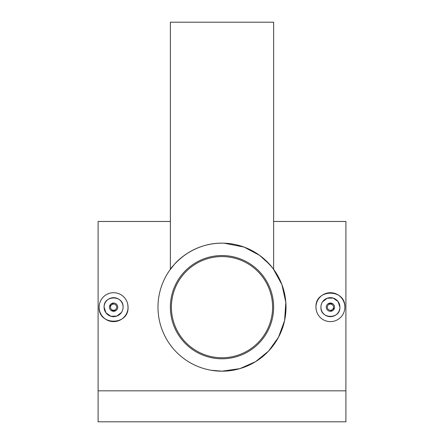 <?xml version="1.0" encoding="UTF-8"?>
<svg xmlns="http://www.w3.org/2000/svg" width="444" height="444" viewBox="0 0 444 444"><rect width="100%" height="100%" fill="white"/><g stroke="black" fill="none" stroke-linecap="round" stroke-linejoin="round"><path stroke-width="0.67" d="M222 256.577A50.594 50.594 0 0 1 272.594 307.17A50.594 50.594 0 0 1 222 357.759A50.594 50.594 0 0 1 171.406 307.17A50.594 50.594 0 0 1 222 256.577M334.543 307.17A4.129 4.129 0 0 0 330.414 303.036A4.129 4.129 0 0 0 326.279 307.17A4.129 4.129 0 0 0 330.414 311.3A4.129 4.129 0 0 0 334.543 307.17M332.706 303.735L328.122 303.729M333.511 307.17A3.097 3.097 0 0 0 330.414 304.068A3.097 3.097 0 0 0 327.317 307.17A3.097 3.097 0 0 0 330.414 310.267A3.097 3.097 0 0 0 333.511 307.17M322.511 301.892L327.206 298.224L333.166 298.079L338.039 301.509L339.91 307.17C340.504 319.403 320.34 319.441 320.912 307.17A9.502 9.502 0 0 0 330.414 316.666A9.502 9.502 0 0 0 339.91 307.17A9.502 9.502 0 0 0 330.414 297.669A9.502 9.502 0 0 0 320.912 307.17M344.799 308.586L344.866 307.17A14.452 14.452 0 0 0 330.414 292.713A14.452 14.452 0 0 0 315.956 307.17L316.233 309.99M344.866 307.17C345.765 288.545 315.079 288.489 315.956 307.17A14.452 14.452 0 0 0 330.414 321.623A14.452 14.452 0 0 0 344.866 307.17M117.721 307.17A4.129 4.129 0 0 1 113.586 311.3A4.129 4.129 0 0 1 109.457 307.17A4.129 4.129 0 0 1 113.586 303.036A4.129 4.129 0 0 1 117.721 307.17L117.638 306.36M111.294 310.6L115.878 310.606M116.683 307.17A3.097 3.097 0 0 1 113.586 310.267A3.097 3.097 0 0 1 110.489 307.17A3.097 3.097 0 0 1 113.586 304.068A3.097 3.097 0 0 1 116.683 307.17M121.49 312.443L116.794 316.111L110.834 316.256L105.961 312.826L104.09 307.17C103.496 294.933 123.66 294.894 123.088 307.17A9.502 9.502 0 0 1 113.586 316.666A9.502 9.502 0 0 1 104.09 307.17A9.502 9.502 0 0 1 113.586 297.669A9.502 9.502 0 0 1 123.088 307.17M99.201 305.75L99.134 307.17A14.452 14.452 0 0 1 113.586 292.713A14.452 14.452 0 0 1 128.044 307.17A14.452 14.452 0 0 1 113.586 321.623A14.452 14.452 0 0 1 99.134 307.17C98.235 325.791 128.921 325.846 128.044 307.17L127.767 304.345M170.374 269.314L170.374 22.2L273.626 22.2L273.626 269.314L269.686 264.463L259.49 255.278L244.017 247.058L224.103 243.19M264.125 258.969L271.85 267.005M273.249 268.809L281.923 284.648L285.831 302.325L284.593 320.574L278.505 337.251L268.587 351.071L255.6 361.655L239.932 368.62L222 371.184A64.014 64.014 0 0 1 157.986 307.17A64.014 64.014 0 0 1 222 243.151A64.014 64.014 0 0 1 286.014 307.17A64.014 64.014 0 0 1 222 371.184L211.233 370.268M222 255.544A51.626 51.626 0 0 1 273.626 307.17A51.626 51.626 0 0 1 222 358.791A51.626 51.626 0 0 1 170.374 307.17A51.626 51.626 0 0 1 222 255.544M269.231 263.958L267.976 262.626M170.374 221.473L98.102 221.473L98.102 421.8L345.898 421.8L345.898 390.825L98.102 390.825M273.626 221.473L345.898 221.473L345.898 390.825M222 243.151C198.895 242.862 180.647 256.471 173.693 265.162C165.612 276.273 173.193 262.315 188.334 252.719M122.905 309.018L122.361 310.806M113.592 303.036L109.54 306.36M321.095 305.317L321.639 303.53M326.279 307.17L326.362 307.975M330.408 311.3L334.46 307.975"/></g></svg>
